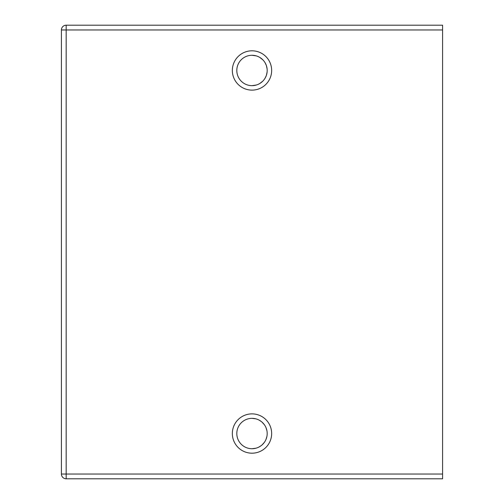 <?xml version="1.0" encoding="UTF-8"?>
<svg xmlns="http://www.w3.org/2000/svg" width="504" height="504" viewBox="0 0 504 504"><rect width="100%" height="100%" fill="white"/><g stroke="black" fill="none" stroke-linecap="round" stroke-linejoin="round"><path stroke-width="0.76" d="M442.588 25.2L66.175 25.2L442.588 25.2L442.588 478.8L66.175 478.8A4.763 4.763 0 0 1 61.412 474.037L61.412 29.963L442.588 29.963M255.862 448.226L252 448.724L255.837 448.232M259.258 446.878L261.349 445.505M262.137 444.843L264.386 442.329M265.961 439.519L266.887 436.527M267.183 433.982L267.189 433.553M266.899 430.586L265.973 427.587M264.411 424.777L262.168 422.251M261.311 421.533L259.283 420.21M255.856 418.843L252 418.345L255.83 418.837M259.245 420.191L261.305 421.533M262.13 422.22L264.38 424.733M265.954 427.537L266.887 430.529M267.177 432.911L267.189 433.516M266.899 436.483L265.973 439.482M264.411 442.291L262.168 444.818M261.173 445.643L259.289 446.859M252 418.345A15.189 15.189 0 0 1 267.189 433.534A15.189 15.189 0 0 1 252 448.724A15.189 15.189 0 0 1 236.811 433.534A15.189 15.189 0 0 1 252 418.345M252 413.879A19.656 19.656 0 0 0 232.344 433.534A19.656 19.656 0 0 0 252 453.191A19.656 19.656 0 0 0 271.656 433.534A19.656 19.656 0 0 0 252 413.879M252 90.122A19.656 19.656 0 0 1 232.344 70.465A19.656 19.656 0 0 1 252 50.81A19.656 19.656 0 0 1 271.656 70.465A19.656 19.656 0 0 1 252 90.122M256.227 85.05L252 85.655A15.189 15.189 0 0 1 236.811 70.465A15.189 15.189 0 0 1 252 55.276A15.189 15.189 0 0 1 267.189 70.465A15.189 15.189 0 0 1 252 85.655L256.24 85.05M259.844 83.469L262.767 81.182M264.965 78.378L266.225 75.783M266.414 75.254L267.107 72.028M267.101 68.853L266.396 65.633M266.074 64.751L264.94 62.521M262.742 59.73L259.825 57.45M256.227 55.881L252 55.276L256.24 55.881M259.844 57.462L262.767 59.755M264.965 62.559L266.301 65.35M266.414 65.684L267.107 68.909M267.101 72.091L266.396 75.31M266.062 76.198L264.934 78.422M262.735 81.207L259.818 83.481M66.175 25.2A4.763 4.763 0 0 0 61.412 29.963A4.763 4.763 0 0 1 66.175 25.2L66.175 474.037L61.412 474.037A4.763 4.763 0 0 0 66.175 478.8L66.175 474.037L442.588 474.037M61.412 171.883L61.412 170.988M61.412 211.963L61.412 211.094M61.412 209.595L61.412 210.118M61.412 426.428L61.412 440.641M61.412 77.572L61.412 63.359M61.412 292.036L61.412 292.906M61.412 332.117L61.412 333.012"/></g></svg>
